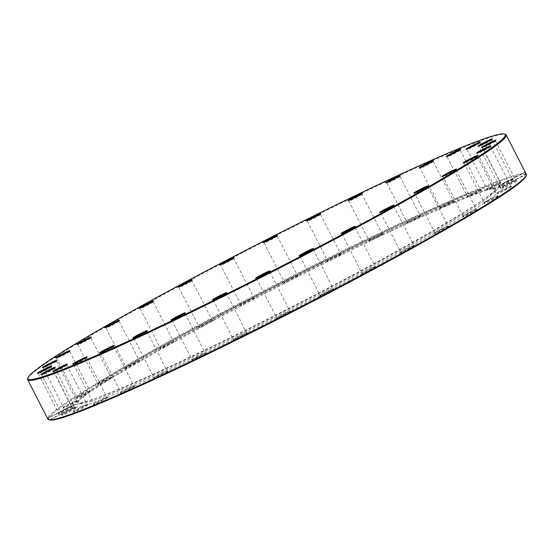<?xml version="1.0" encoding="UTF-8"?>
<svg xmlns="http://www.w3.org/2000/svg" width="554" height="554" viewBox="0 0 554 554"><rect width="100%" height="100%" fill="white"/><g stroke="black" fill="none" stroke-linecap="round" stroke-linejoin="round"><path stroke-width="0.42" stroke-dasharray="2.77 2.08" d="M27.7 378.777A268.732 15.297 152.9 0 1 248.815 249.439A268.732 15.297 152.9 0 1 502.423 134.255A268.732 15.297 152.9 0 1 505.373 134.338M40.553 372.08A7.375 0.422 -27.1 0 0 38.281 373.604A7.375 0.422 -27.1 0 0 38.302 373.625A7.375 0.422 -27.1 0 0 38.378 373.625A7.375 0.422 -27.1 0 0 45.345 370.467A7.375 0.422 -27.1 0 0 51.411 366.914A7.375 0.422 -27.1 0 0 51.411 366.886A7.375 0.422 -27.1 0 0 51.307 366.866A7.375 0.422 -27.1 0 0 48.842 367.835M72.373 406.511A8.081 0.457 -27.1 0 0 64.749 409.974A8.081 0.457 -27.1 0 0 58.101 413.859A8.081 0.457 -27.1 0 0 58.212 413.907A8.081 0.457 -27.1 0 0 66.245 410.237A8.081 0.457 -27.1 0 0 72.463 406.511A8.081 0.457 -27.1 0 0 72.373 406.511M58.509 412.965A7.375 0.422 152.9 0 1 58.405 412.945A7.375 0.422 152.9 0 1 58.405 412.917A7.375 0.422 152.9 0 1 64.479 409.371A7.375 0.422 152.9 0 1 71.438 406.207A7.375 0.422 152.9 0 1 71.521 406.207A7.375 0.422 152.9 0 1 71.542 406.227A7.375 0.422 152.9 0 1 65.656 409.704A7.375 0.422 152.9 0 1 58.509 412.965M45.553 366.429A7.375 0.422 -27.1 0 0 43.274 367.953A7.375 0.422 -27.1 0 0 43.302 367.974A7.375 0.422 -27.1 0 0 43.378 367.974A7.375 0.422 -27.1 0 0 50.345 364.809A7.375 0.422 -27.1 0 0 56.411 361.263A7.375 0.422 -27.1 0 0 56.411 361.236A7.375 0.422 -27.1 0 0 56.307 361.215A7.375 0.422 -27.1 0 0 53.842 362.184M77.373 400.861A8.081 0.457 -27.1 0 0 69.749 404.323A8.081 0.457 -27.1 0 0 63.101 408.208A8.081 0.457 -27.1 0 0 63.211 408.256A8.081 0.457 -27.1 0 0 71.244 404.586A8.081 0.457 -27.1 0 0 77.463 400.861A8.081 0.457 -27.1 0 0 77.373 400.861M63.509 407.315A7.375 0.422 152.9 0 1 63.405 407.294A7.375 0.422 152.9 0 1 63.405 407.266A7.375 0.422 152.9 0 1 69.479 403.714A7.375 0.422 152.9 0 1 76.438 400.556A7.375 0.422 152.9 0 1 76.521 400.556A7.375 0.422 152.9 0 1 76.542 400.57A7.375 0.422 152.9 0 1 70.656 404.053A7.375 0.422 152.9 0 1 63.509 407.315M58.89 356.651A7.375 0.422 -27.1 0 0 56.619 358.182A7.375 0.422 -27.1 0 0 56.64 358.196A7.375 0.422 -27.1 0 0 56.723 358.203A7.375 0.422 -27.1 0 0 63.682 355.038A7.375 0.422 -27.1 0 0 69.756 351.485A7.375 0.422 -27.1 0 0 69.756 351.458A7.375 0.422 -27.1 0 0 69.652 351.444A7.375 0.422 -27.1 0 0 67.186 352.406M90.718 391.082A8.081 0.457 -27.1 0 0 83.093 394.545A8.081 0.457 -27.1 0 0 76.445 398.437A8.081 0.457 -27.1 0 0 76.556 398.485A8.081 0.457 -27.1 0 0 84.589 394.808A8.081 0.457 -27.1 0 0 90.808 391.082A8.081 0.457 -27.1 0 0 90.718 391.082M76.854 397.537A7.375 0.422 152.9 0 1 76.75 397.523A7.375 0.422 152.9 0 1 76.75 397.495A7.375 0.422 152.9 0 1 82.816 393.942A7.375 0.422 152.9 0 1 89.783 390.778A7.375 0.422 152.9 0 1 89.859 390.785A7.375 0.422 152.9 0 1 89.887 390.799A7.375 0.422 152.9 0 1 84 394.282A7.375 0.422 152.9 0 1 76.854 397.537M80.067 343.134A7.375 0.422 -27.1 0 0 77.789 344.664A7.375 0.422 -27.1 0 0 77.809 344.678A7.375 0.422 -27.1 0 0 77.892 344.678A7.375 0.422 -27.1 0 0 84.852 341.52A7.375 0.422 -27.1 0 0 90.925 337.968A7.375 0.422 -27.1 0 0 90.925 337.94A7.375 0.422 -27.1 0 0 90.821 337.919A7.375 0.422 -27.1 0 0 88.356 338.889M111.887 377.565A8.081 0.457 -27.1 0 0 104.263 381.027A8.081 0.457 -27.1 0 0 97.615 384.912A8.081 0.457 -27.1 0 0 97.726 384.961A8.081 0.457 -27.1 0 0 105.759 381.291A8.081 0.457 -27.1 0 0 111.977 377.565A8.081 0.457 -27.1 0 0 111.887 377.565M98.023 384.019A7.375 0.422 152.9 0 1 97.919 383.998A7.375 0.422 152.9 0 1 97.919 383.97A7.375 0.422 152.9 0 1 103.993 380.425A7.375 0.422 152.9 0 1 110.952 377.26A7.375 0.422 152.9 0 1 111.035 377.26A7.375 0.422 152.9 0 1 111.056 377.281A7.375 0.422 152.9 0 1 105.17 380.757A7.375 0.422 152.9 0 1 98.023 384.019M108.252 326.382A7.375 0.422 -27.1 0 0 105.98 327.913A7.375 0.422 -27.1 0 0 106.001 327.926A7.375 0.422 -27.1 0 0 106.084 327.933A7.375 0.422 -27.1 0 0 113.044 324.769A7.375 0.422 -27.1 0 0 119.11 321.223A7.375 0.422 -27.1 0 0 119.11 321.195A7.375 0.422 -27.1 0 0 119.013 321.175A7.375 0.422 -27.1 0 0 116.541 322.144M140.079 360.813A8.081 0.457 -27.1 0 0 132.454 364.276A8.081 0.457 -27.1 0 0 125.806 368.168A8.081 0.457 -27.1 0 0 125.917 368.216A8.081 0.457 -27.1 0 0 133.95 364.539A8.081 0.457 -27.1 0 0 140.162 360.82A8.081 0.457 -27.1 0 0 140.079 360.813M126.215 367.267A7.375 0.422 152.9 0 1 126.111 367.254A7.375 0.422 152.9 0 1 126.111 367.226A7.375 0.422 152.9 0 1 132.177 363.673A7.375 0.422 152.9 0 1 139.144 360.516A7.375 0.422 152.9 0 1 139.22 360.516A7.375 0.422 152.9 0 1 139.241 360.529A7.375 0.422 152.9 0 1 133.362 364.013A7.375 0.422 152.9 0 1 126.215 367.267M142.371 307.054A7.375 0.422 -27.1 0 0 140.1 308.585A7.375 0.422 -27.1 0 0 140.12 308.599A7.375 0.422 -27.1 0 0 140.204 308.599A7.375 0.422 -27.1 0 0 147.163 305.441A7.375 0.422 -27.1 0 0 153.236 301.888A7.375 0.422 -27.1 0 0 153.236 301.861A7.375 0.422 -27.1 0 0 153.133 301.847A7.375 0.422 -27.1 0 0 150.667 302.809M174.198 341.486A8.081 0.457 -27.1 0 0 166.574 344.948A8.081 0.457 -27.1 0 0 159.926 348.84A8.081 0.457 -27.1 0 0 160.037 348.888A8.081 0.457 -27.1 0 0 168.07 345.211A8.081 0.457 -27.1 0 0 174.288 341.486A8.081 0.457 -27.1 0 0 174.198 341.486M160.335 347.94A7.375 0.422 152.9 0 1 160.231 347.919A7.375 0.422 152.9 0 1 160.231 347.891A7.375 0.422 152.9 0 1 166.297 344.346A7.375 0.422 152.9 0 1 173.263 341.181A7.375 0.422 152.9 0 1 173.34 341.188A7.375 0.422 152.9 0 1 173.367 341.202A7.375 0.422 152.9 0 1 167.481 344.678A7.375 0.422 152.9 0 1 160.335 347.94M181.116 285.885A7.375 0.422 -27.1 0 0 178.845 287.415A7.375 0.422 -27.1 0 0 178.866 287.429A7.375 0.422 -27.1 0 0 178.949 287.429A7.375 0.422 -27.1 0 0 185.909 284.271A7.375 0.422 -27.1 0 0 191.975 280.719A7.375 0.422 -27.1 0 0 191.878 280.67A7.375 0.422 -27.1 0 0 189.406 281.64M212.937 320.316A8.081 0.457 -27.1 0 0 205.312 323.778A8.081 0.457 -27.1 0 0 198.664 327.663A8.081 0.457 -27.1 0 0 198.782 327.712A8.081 0.457 -27.1 0 0 206.815 324.042A8.081 0.457 -27.1 0 0 213.027 320.316A8.081 0.457 -27.1 0 0 212.937 320.316M199.073 326.77A7.375 0.422 152.9 0 1 198.976 326.749A7.375 0.422 152.9 0 1 198.976 326.721A7.375 0.422 152.9 0 1 205.042 323.176A7.375 0.422 152.9 0 1 212.002 320.011A7.375 0.422 152.9 0 1 212.085 320.011A7.375 0.422 152.9 0 1 212.106 320.032A7.375 0.422 152.9 0 1 206.227 323.508A7.375 0.422 152.9 0 1 199.073 326.77M222.992 263.683A7.375 0.422 -27.1 0 0 220.721 265.214A7.375 0.422 -27.1 0 0 220.824 265.234A7.375 0.422 -27.1 0 0 227.784 262.07A7.375 0.422 -27.1 0 0 233.85 258.517A7.375 0.422 -27.1 0 0 233.753 258.476A7.375 0.422 -27.1 0 0 231.281 259.445M240.852 304.555A7.375 0.422 152.9 0 1 240.852 304.527A7.375 0.422 152.9 0 1 246.918 300.974A7.375 0.422 152.9 0 1 253.877 297.817A7.375 0.422 152.9 0 1 253.961 297.817A7.375 0.422 152.9 0 1 253.981 297.83A7.375 0.422 152.9 0 1 248.102 301.314A7.375 0.422 152.9 0 1 240.955 304.568A7.375 0.422 152.9 0 1 240.852 304.555L220.721 265.214A7.375 0.422 -27.1 0 0 220.741 265.228L219.799 264.93M254.819 298.114A8.081 0.457 -27.1 0 0 247.195 301.577A8.081 0.457 -27.1 0 0 240.547 305.469A8.081 0.457 -27.1 0 0 240.658 305.517A8.081 0.457 -27.1 0 0 248.691 301.84A8.081 0.457 -27.1 0 0 254.902 298.121A8.081 0.457 -27.1 0 0 254.819 298.114M266.391 241.315A7.375 0.422 -27.1 0 0 264.119 242.846A7.375 0.422 -27.1 0 0 264.14 242.86A7.375 0.422 -27.1 0 0 264.223 242.86A7.375 0.422 -27.1 0 0 271.183 239.702A7.375 0.422 -27.1 0 0 277.256 236.149A7.375 0.422 -27.1 0 0 277.256 236.122A7.375 0.422 -27.1 0 0 277.152 236.101A7.375 0.422 -27.1 0 0 274.68 237.07M298.218 275.747A8.081 0.457 -27.1 0 0 290.594 279.209A8.081 0.457 -27.1 0 0 283.946 283.094A8.081 0.457 -27.1 0 0 284.057 283.142A8.081 0.457 -27.1 0 0 292.09 279.472A8.081 0.457 -27.1 0 0 298.301 275.747A8.081 0.457 -27.1 0 0 298.218 275.747M284.354 282.201A7.375 0.422 152.9 0 1 284.25 282.18A7.375 0.422 152.9 0 1 284.25 282.152A7.375 0.422 152.9 0 1 290.317 278.607A7.375 0.422 152.9 0 1 297.283 275.442A7.375 0.422 152.9 0 1 297.359 275.442A7.375 0.422 152.9 0 1 297.38 275.463A7.375 0.422 152.9 0 1 291.501 278.939A7.375 0.422 152.9 0 1 284.354 282.201M309.644 219.626A7.375 0.422 -27.1 0 0 307.373 221.157A7.375 0.422 -27.1 0 0 307.394 221.171A7.375 0.422 -27.1 0 0 307.477 221.178A7.375 0.422 -27.1 0 0 314.437 218.013A7.375 0.422 -27.1 0 0 320.51 214.46A7.375 0.422 -27.1 0 0 320.51 214.433A7.375 0.422 -27.1 0 0 320.406 214.419A7.375 0.422 -27.1 0 0 317.941 215.388M341.472 254.057A8.081 0.457 -27.1 0 0 333.847 257.52A8.081 0.457 -27.1 0 0 327.199 261.412A8.081 0.457 -27.1 0 0 327.31 261.46A8.081 0.457 -27.1 0 0 335.343 257.783A8.081 0.457 -27.1 0 0 341.562 254.057A8.081 0.457 -27.1 0 0 341.472 254.057M327.608 260.512A7.375 0.422 152.9 0 1 327.504 260.498A7.375 0.422 152.9 0 1 327.504 260.47A7.375 0.422 152.9 0 1 333.577 256.918A7.375 0.422 152.9 0 1 340.537 253.753A7.375 0.422 152.9 0 1 340.62 253.76A7.375 0.422 152.9 0 1 340.641 253.774A7.375 0.422 152.9 0 1 334.755 257.257A7.375 0.422 152.9 0 1 327.608 260.512M351.098 199.461A7.375 0.422 -27.1 0 0 348.826 200.991A7.375 0.422 -27.1 0 0 348.847 201.005A7.375 0.422 -27.1 0 0 348.923 201.005A7.375 0.422 -27.1 0 0 355.89 197.847A7.375 0.422 -27.1 0 0 361.956 194.295A7.375 0.422 -27.1 0 0 361.852 194.253A7.375 0.422 -27.1 0 0 359.387 195.216M382.918 233.892A8.081 0.457 -27.1 0 0 375.293 237.354A8.081 0.457 -27.1 0 0 368.645 241.246A8.081 0.457 -27.1 0 0 368.763 241.295A8.081 0.457 -27.1 0 0 376.796 237.618A8.081 0.457 -27.1 0 0 383.008 233.892A8.081 0.457 -27.1 0 0 382.918 233.892M369.054 240.346A7.375 0.422 152.9 0 1 368.957 240.325A7.375 0.422 152.9 0 1 368.95 240.304A7.375 0.422 152.9 0 1 375.023 236.752A7.375 0.422 152.9 0 1 381.983 233.587A7.375 0.422 152.9 0 1 382.066 233.594A7.375 0.422 152.9 0 1 382.087 233.608A7.375 0.422 152.9 0 1 376.208 237.091A7.375 0.422 152.9 0 1 369.054 240.346M389.143 181.587A7.375 0.422 -27.1 0 0 386.872 183.118A7.375 0.422 -27.1 0 0 386.893 183.132A7.375 0.422 -27.1 0 0 386.976 183.139A7.375 0.422 -27.1 0 0 393.936 179.974A7.375 0.422 -27.1 0 0 400.009 176.421A7.375 0.422 -27.1 0 0 400.009 176.394A7.375 0.422 -27.1 0 0 399.905 176.38A7.375 0.422 -27.1 0 0 397.44 177.349M420.971 216.018A8.081 0.457 -27.1 0 0 413.346 219.481A8.081 0.457 -27.1 0 0 406.698 223.373A8.081 0.457 -27.1 0 0 406.809 223.421A8.081 0.457 -27.1 0 0 414.842 219.744A8.081 0.457 -27.1 0 0 421.061 216.025A8.081 0.457 -27.1 0 0 420.971 216.018M407.107 222.473A7.375 0.422 152.9 0 1 407.003 222.459A7.375 0.422 152.9 0 1 407.003 222.431A7.375 0.422 152.9 0 1 413.076 218.878A7.375 0.422 152.9 0 1 420.036 215.714A7.375 0.422 152.9 0 1 420.119 215.721A7.375 0.422 152.9 0 1 420.14 215.735A7.375 0.422 152.9 0 1 414.254 219.218A7.375 0.422 152.9 0 1 407.107 222.473M422.335 166.699A7.375 0.422 -27.1 0 0 420.064 168.229A7.375 0.422 -27.1 0 0 420.167 168.243A7.375 0.422 -27.1 0 0 427.127 165.085A7.375 0.422 -27.1 0 0 433.193 161.533A7.375 0.422 -27.1 0 0 433.193 161.505A7.375 0.422 -27.1 0 0 433.089 161.491A7.375 0.422 -27.1 0 0 430.624 162.454M440.195 207.563A7.375 0.422 152.9 0 1 440.195 207.535A7.375 0.422 152.9 0 1 446.261 203.99A7.375 0.422 152.9 0 1 453.22 200.825A7.375 0.422 152.9 0 1 453.304 200.825A7.375 0.422 152.9 0 1 453.324 200.846A7.375 0.422 152.9 0 1 447.445 204.322A7.375 0.422 152.9 0 1 440.291 207.584A7.375 0.422 152.9 0 1 440.195 207.563L420.064 168.229A7.375 0.422 -27.1 0 0 420.084 168.243L419.143 167.938M454.155 201.13A8.081 0.457 -27.1 0 0 446.531 204.592A8.081 0.457 -27.1 0 0 439.883 208.477A8.081 0.457 -27.1 0 0 440.001 208.533A8.081 0.457 -27.1 0 0 448.034 204.855A8.081 0.457 -27.1 0 0 454.245 201.13A8.081 0.457 -27.1 0 0 454.155 201.13M449.384 155.362A7.375 0.422 -27.1 0 0 447.113 156.886A7.375 0.422 -27.1 0 0 447.133 156.907A7.375 0.422 -27.1 0 0 447.216 156.907A7.375 0.422 -27.1 0 0 454.176 153.742A7.375 0.422 -27.1 0 0 460.249 150.196A7.375 0.422 -27.1 0 0 460.249 150.169A7.375 0.422 -27.1 0 0 460.145 150.148A7.375 0.422 -27.1 0 0 457.68 151.117M481.211 189.793A8.081 0.457 -27.1 0 0 473.587 193.256A8.081 0.457 -27.1 0 0 466.939 197.141A8.081 0.457 -27.1 0 0 467.05 197.189A8.081 0.457 -27.1 0 0 475.083 193.519A8.081 0.457 -27.1 0 0 481.301 189.793A8.081 0.457 -27.1 0 0 481.211 189.793M467.347 196.248A7.375 0.422 152.9 0 1 467.244 196.227A7.375 0.422 152.9 0 1 467.244 196.199A7.375 0.422 152.9 0 1 473.31 192.653A7.375 0.422 152.9 0 1 480.276 189.489A7.375 0.422 152.9 0 1 480.353 189.489A7.375 0.422 152.9 0 1 480.38 189.51A7.375 0.422 152.9 0 1 474.494 192.986A7.375 0.422 152.9 0 1 467.347 196.248M469.259 148.008A7.375 0.422 -27.1 0 0 466.987 149.538A7.375 0.422 -27.1 0 0 467.008 149.559A7.375 0.422 -27.1 0 0 467.091 149.559A7.375 0.422 -27.1 0 0 474.051 146.394A7.375 0.422 -27.1 0 0 480.124 142.849A7.375 0.422 -27.1 0 0 480.124 142.821A7.375 0.422 -27.1 0 0 480.02 142.8A7.375 0.422 -27.1 0 0 477.555 143.77M501.086 182.439A8.081 0.457 -27.1 0 0 493.462 185.909A8.081 0.457 -27.1 0 0 486.814 189.793A8.081 0.457 -27.1 0 0 486.924 189.842A8.081 0.457 -27.1 0 0 494.957 186.172A8.081 0.457 -27.1 0 0 501.176 182.446A8.081 0.457 -27.1 0 0 501.086 182.439M487.222 188.893A7.375 0.422 152.9 0 1 487.118 188.879A7.375 0.422 152.9 0 1 487.118 188.852A7.375 0.422 152.9 0 1 493.185 185.299A7.375 0.422 152.9 0 1 500.151 182.141A7.375 0.422 152.9 0 1 500.227 182.141A7.375 0.422 152.9 0 1 500.255 182.155A7.375 0.422 152.9 0 1 494.369 185.638A7.375 0.422 152.9 0 1 487.222 188.893M481.197 144.933A7.375 0.422 -27.1 0 0 478.919 146.464A7.375 0.422 -27.1 0 0 479.023 146.485A7.375 0.422 -27.1 0 0 485.99 143.32A7.375 0.422 -27.1 0 0 492.056 139.767A7.375 0.422 -27.1 0 0 492.056 139.74A7.375 0.422 -27.1 0 0 491.952 139.726A7.375 0.422 -27.1 0 0 489.487 140.688M499.05 185.805A7.375 0.422 152.9 0 1 499.05 185.777A7.375 0.422 152.9 0 1 505.123 182.224A7.375 0.422 152.9 0 1 512.083 179.06A7.375 0.422 152.9 0 1 512.166 179.067A7.375 0.422 152.9 0 1 506.301 182.564A7.375 0.422 152.9 0 1 499.154 185.819A7.375 0.422 152.9 0 1 499.05 185.805L478.919 146.464A7.375 0.422 -27.1 0 0 478.947 146.478L477.998 146.173M513.018 179.364A8.081 0.457 -27.1 0 0 505.393 182.827A8.081 0.457 -27.1 0 0 498.745 186.719A8.081 0.457 -27.1 0 0 498.856 186.767A8.081 0.457 -27.1 0 0 506.889 183.09A8.081 0.457 -27.1 0 0 513.108 179.364A8.081 0.457 -27.1 0 0 513.018 179.364M484.729 146.249A7.375 0.422 -27.1 0 0 482.458 147.773A7.375 0.422 -27.1 0 0 482.562 147.793A7.375 0.422 -27.1 0 0 489.521 144.629A7.375 0.422 -27.1 0 0 495.595 141.083A7.375 0.422 -27.1 0 0 495.595 141.055A7.375 0.422 -27.1 0 0 495.491 141.035A7.375 0.422 -27.1 0 0 493.018 142.004M502.589 187.113A7.375 0.422 152.9 0 1 502.589 187.086A7.375 0.422 152.9 0 1 508.655 183.533A7.375 0.422 152.9 0 1 515.622 180.375A7.375 0.422 152.9 0 1 515.698 180.375A7.375 0.422 152.9 0 1 515.719 180.396A7.375 0.422 152.9 0 1 509.839 183.873A7.375 0.422 152.9 0 1 502.693 187.134A7.375 0.422 152.9 0 1 502.589 187.113L482.458 147.773A7.375 0.422 -27.1 0 0 482.479 147.793L481.537 147.489M516.557 180.68A8.081 0.457 -27.1 0 0 508.932 184.143A8.081 0.457 -27.1 0 0 502.284 188.028A8.081 0.457 -27.1 0 0 502.395 188.076A8.081 0.457 -27.1 0 0 510.428 184.406A8.081 0.457 -27.1 0 0 516.647 180.68A8.081 0.457 -27.1 0 0 516.557 180.68M479.729 151.9A7.375 0.422 -27.1 0 0 477.458 153.43A7.375 0.422 -27.1 0 0 477.479 153.444A7.375 0.422 -27.1 0 0 477.562 153.444A7.375 0.422 -27.1 0 0 484.521 150.286A7.375 0.422 -27.1 0 0 490.595 146.734A7.375 0.422 -27.1 0 0 490.595 146.706A7.375 0.422 -27.1 0 0 490.491 146.685A7.375 0.422 -27.1 0 0 488.026 147.655M511.557 186.331A8.081 0.457 -27.1 0 0 503.932 189.793A8.081 0.457 -27.1 0 0 497.284 193.678A8.081 0.457 -27.1 0 0 497.395 193.727A8.081 0.457 -27.1 0 0 505.428 190.057A8.081 0.457 -27.1 0 0 511.647 186.331A8.081 0.457 -27.1 0 0 511.557 186.331M497.693 192.785A7.375 0.422 152.9 0 1 497.589 192.764A7.375 0.422 152.9 0 1 497.589 192.737A7.375 0.422 152.9 0 1 503.655 189.191A7.375 0.422 152.9 0 1 510.622 186.026A7.375 0.422 152.9 0 1 510.698 186.026A7.375 0.422 152.9 0 1 510.726 186.047A7.375 0.422 152.9 0 1 504.839 189.523A7.375 0.422 152.9 0 1 497.693 192.785M466.392 161.671A7.375 0.422 -27.1 0 0 464.114 163.201A7.375 0.422 -27.1 0 0 464.141 163.215A7.375 0.422 -27.1 0 0 464.217 163.222A7.375 0.422 -27.1 0 0 471.184 160.058A7.375 0.422 -27.1 0 0 477.25 156.505A7.375 0.422 -27.1 0 0 477.25 156.477A7.375 0.422 -27.1 0 0 477.146 156.463A7.375 0.422 -27.1 0 0 474.681 157.433M498.212 196.102A8.081 0.457 -27.1 0 0 490.588 199.565A8.081 0.457 -27.1 0 0 483.94 203.457A8.081 0.457 -27.1 0 0 484.051 203.505A8.081 0.457 -27.1 0 0 492.084 199.828A8.081 0.457 -27.1 0 0 498.302 196.102A8.081 0.457 -27.1 0 0 498.212 196.102M484.348 202.556A7.375 0.422 152.9 0 1 484.244 202.542A7.375 0.422 152.9 0 1 484.244 202.515A7.375 0.422 152.9 0 1 490.318 198.962A7.375 0.422 152.9 0 1 497.277 195.797A7.375 0.422 152.9 0 1 497.36 195.804A7.375 0.422 152.9 0 1 497.381 195.818A7.375 0.422 152.9 0 1 491.495 199.302A7.375 0.422 152.9 0 1 484.348 202.556M445.215 175.196A7.375 0.422 -27.1 0 0 442.944 176.719A7.375 0.422 -27.1 0 0 443.048 176.74A7.375 0.422 -27.1 0 0 450.007 173.575A7.375 0.422 -27.1 0 0 456.081 170.03A7.375 0.422 -27.1 0 0 456.081 170.002A7.375 0.422 -27.1 0 0 455.977 169.981A7.375 0.422 -27.1 0 0 453.511 170.951M463.075 216.06A7.375 0.422 152.9 0 1 463.075 216.032A7.375 0.422 152.9 0 1 469.148 212.48A7.375 0.422 152.9 0 1 476.108 209.322A7.375 0.422 152.9 0 1 476.191 209.322A7.375 0.422 152.9 0 1 476.211 209.336A7.375 0.422 152.9 0 1 470.325 212.819A7.375 0.422 152.9 0 1 463.179 216.081A7.375 0.422 152.9 0 1 463.075 216.06L442.944 176.719A7.375 0.422 -27.1 0 0 442.965 176.74L442.023 176.435M477.042 209.627A8.081 0.457 -27.1 0 0 469.418 213.089A8.081 0.457 -27.1 0 0 462.77 216.974A8.081 0.457 -27.1 0 0 462.881 217.023A8.081 0.457 -27.1 0 0 470.914 213.352A8.081 0.457 -27.1 0 0 477.132 209.627A8.081 0.457 -27.1 0 0 477.042 209.627M417.03 191.94A7.375 0.422 -27.1 0 0 414.759 193.471A7.375 0.422 -27.1 0 0 414.856 193.484A7.375 0.422 -27.1 0 0 421.823 190.327A7.375 0.422 -27.1 0 0 427.889 186.774A7.375 0.422 -27.1 0 0 427.889 186.746A7.375 0.422 -27.1 0 0 427.785 186.733A7.375 0.422 -27.1 0 0 425.32 187.695M434.89 232.805A7.375 0.422 152.9 0 1 434.89 232.777A7.375 0.422 152.9 0 1 440.956 229.231A7.375 0.422 152.9 0 1 447.916 226.067A7.375 0.422 152.9 0 1 447.999 226.074A7.375 0.422 152.9 0 1 448.02 226.087A7.375 0.422 152.9 0 1 442.14 229.564A7.375 0.422 152.9 0 1 434.987 232.825A7.375 0.422 152.9 0 1 434.89 232.805L414.759 193.471A7.375 0.422 -27.1 0 0 414.78 193.484L413.838 193.18M448.851 226.371A8.081 0.457 -27.1 0 0 441.226 229.834A8.081 0.457 -27.1 0 0 434.578 233.726A8.081 0.457 -27.1 0 0 434.696 233.774A8.081 0.457 -27.1 0 0 442.729 230.097A8.081 0.457 -27.1 0 0 448.941 226.371A8.081 0.457 -27.1 0 0 448.851 226.371M382.911 211.268A7.375 0.422 -27.1 0 0 380.633 212.798A7.375 0.422 -27.1 0 0 380.66 212.812A7.375 0.422 -27.1 0 0 380.736 212.819A7.375 0.422 -27.1 0 0 387.703 209.654A7.375 0.422 -27.1 0 0 393.769 206.109A7.375 0.422 -27.1 0 0 393.769 206.081A7.375 0.422 -27.1 0 0 393.665 206.06A7.375 0.422 -27.1 0 0 391.2 207.03M414.731 245.699A8.081 0.457 -27.1 0 0 407.107 249.162A8.081 0.457 -27.1 0 0 400.459 253.053A8.081 0.457 -27.1 0 0 400.57 253.102A8.081 0.457 -27.1 0 0 408.603 249.425A8.081 0.457 -27.1 0 0 414.821 245.706A8.081 0.457 -27.1 0 0 414.731 245.699M400.867 252.153A7.375 0.422 152.9 0 1 400.764 252.139A7.375 0.422 152.9 0 1 400.764 252.112A7.375 0.422 152.9 0 1 406.837 248.559A7.375 0.422 152.9 0 1 413.796 245.401A7.375 0.422 152.9 0 1 413.88 245.401A7.375 0.422 152.9 0 1 413.9 245.415A7.375 0.422 152.9 0 1 408.014 248.898A7.375 0.422 152.9 0 1 400.867 252.153M344.166 232.445A7.375 0.422 -27.1 0 0 341.894 233.968A7.375 0.422 -27.1 0 0 341.915 233.989A7.375 0.422 -27.1 0 0 341.998 233.989A7.375 0.422 -27.1 0 0 348.958 230.824A7.375 0.422 -27.1 0 0 355.024 227.278A7.375 0.422 -27.1 0 0 355.024 227.251A7.375 0.422 -27.1 0 0 354.927 227.23A7.375 0.422 -27.1 0 0 352.455 228.2M375.986 266.876A8.081 0.457 -27.1 0 0 368.362 270.338A8.081 0.457 -27.1 0 0 361.714 274.223A8.081 0.457 -27.1 0 0 361.831 274.272A8.081 0.457 -27.1 0 0 369.864 270.601A8.081 0.457 -27.1 0 0 376.076 266.876A8.081 0.457 -27.1 0 0 375.986 266.876M362.122 273.33A7.375 0.422 152.9 0 1 362.025 273.309A7.375 0.422 152.9 0 1 362.025 273.281A7.375 0.422 152.9 0 1 368.091 269.729A7.375 0.422 152.9 0 1 375.051 266.571A7.375 0.422 152.9 0 1 375.134 266.571A7.375 0.422 152.9 0 1 375.155 266.585A7.375 0.422 152.9 0 1 369.276 270.068A7.375 0.422 152.9 0 1 362.122 273.33M302.29 254.639A7.375 0.422 -27.1 0 0 300.019 256.17A7.375 0.422 -27.1 0 0 300.039 256.183A7.375 0.422 -27.1 0 0 300.123 256.183A7.375 0.422 -27.1 0 0 307.082 253.026A7.375 0.422 -27.1 0 0 313.149 249.473A7.375 0.422 -27.1 0 0 313.149 249.445A7.375 0.422 -27.1 0 0 313.045 249.432A7.375 0.422 -27.1 0 0 310.579 250.394M334.11 289.07A8.081 0.457 -27.1 0 0 326.486 292.533A8.081 0.457 -27.1 0 0 319.838 296.425A8.081 0.457 -27.1 0 0 319.956 296.473A8.081 0.457 -27.1 0 0 327.989 292.796A8.081 0.457 -27.1 0 0 334.201 289.07A8.081 0.457 -27.1 0 0 334.11 289.07M320.247 295.524A7.375 0.422 152.9 0 1 320.15 295.504A7.375 0.422 152.9 0 1 320.15 295.483A7.375 0.422 152.9 0 1 326.216 291.93A7.375 0.422 152.9 0 1 333.176 288.766A7.375 0.422 152.9 0 1 333.259 288.772A7.375 0.422 152.9 0 1 333.279 288.786A7.375 0.422 152.9 0 1 327.4 292.27A7.375 0.422 152.9 0 1 320.247 295.524M258.891 277.014A7.375 0.422 -27.1 0 0 256.62 278.537A7.375 0.422 -27.1 0 0 256.641 278.558A7.375 0.422 -27.1 0 0 256.717 278.558A7.375 0.422 -27.1 0 0 263.683 275.393A7.375 0.422 -27.1 0 0 269.75 271.848A7.375 0.422 -27.1 0 0 269.75 271.82A7.375 0.422 -27.1 0 0 269.646 271.799A7.375 0.422 -27.1 0 0 267.18 272.769M290.712 311.445A8.081 0.457 -27.1 0 0 283.087 314.907A8.081 0.457 -27.1 0 0 276.439 318.792A8.081 0.457 -27.1 0 0 276.557 318.841A8.081 0.457 -27.1 0 0 284.59 315.171A8.081 0.457 -27.1 0 0 290.802 311.445A8.081 0.457 -27.1 0 0 290.712 311.445M276.848 317.899A7.375 0.422 152.9 0 1 276.744 317.878A7.375 0.422 152.9 0 1 276.744 317.851A7.375 0.422 152.9 0 1 282.817 314.298A7.375 0.422 152.9 0 1 289.777 311.14A7.375 0.422 152.9 0 1 289.86 311.14A7.375 0.422 152.9 0 1 289.881 311.154A7.375 0.422 152.9 0 1 284.001 314.637A7.375 0.422 152.9 0 1 276.848 317.899M215.638 298.696A7.375 0.422 -27.1 0 0 213.359 300.226A7.375 0.422 -27.1 0 0 213.38 300.24A7.375 0.422 -27.1 0 0 213.463 300.247A7.375 0.422 -27.1 0 0 220.423 297.082A7.375 0.422 -27.1 0 0 226.496 293.53A7.375 0.422 -27.1 0 0 226.392 293.488A7.375 0.422 -27.1 0 0 223.927 294.451M247.458 333.127A8.081 0.457 -27.1 0 0 239.834 336.59A8.081 0.457 -27.1 0 0 233.186 340.481A8.081 0.457 -27.1 0 0 233.296 340.53A8.081 0.457 -27.1 0 0 241.329 336.853A8.081 0.457 -27.1 0 0 247.548 333.127A8.081 0.457 -27.1 0 0 247.458 333.127M233.594 339.581A7.375 0.422 152.9 0 1 233.49 339.567A7.375 0.422 152.9 0 1 233.49 339.54A7.375 0.422 152.9 0 1 239.563 335.987A7.375 0.422 152.9 0 1 246.523 332.822A7.375 0.422 152.9 0 1 246.606 332.829A7.375 0.422 152.9 0 1 246.627 332.843A7.375 0.422 152.9 0 1 240.741 336.326A7.375 0.422 152.9 0 1 233.594 339.581M174.185 318.862A7.375 0.422 -27.1 0 0 171.913 320.392A7.375 0.422 -27.1 0 0 171.934 320.406A7.375 0.422 -27.1 0 0 172.017 320.413A7.375 0.422 -27.1 0 0 178.977 317.248A7.375 0.422 -27.1 0 0 185.05 313.696A7.375 0.422 -27.1 0 0 185.043 313.675A7.375 0.422 -27.1 0 0 184.946 313.654A7.375 0.422 -27.1 0 0 182.474 314.624M206.012 353.293A8.081 0.457 -27.1 0 0 198.387 356.755A8.081 0.457 -27.1 0 0 191.739 360.647A8.081 0.457 -27.1 0 0 191.85 360.696A8.081 0.457 -27.1 0 0 199.883 357.018A8.081 0.457 -27.1 0 0 206.095 353.3A8.081 0.457 -27.1 0 0 206.012 353.293M192.148 359.747A7.375 0.422 152.9 0 1 192.044 359.733A7.375 0.422 152.9 0 1 192.044 359.705A7.375 0.422 152.9 0 1 198.11 356.153A7.375 0.422 152.9 0 1 205.077 352.995A7.375 0.422 152.9 0 1 205.153 352.995A7.375 0.422 152.9 0 1 205.174 353.009A7.375 0.422 152.9 0 1 199.295 356.492A7.375 0.422 152.9 0 1 192.148 359.747M136.139 336.735A7.375 0.422 -27.1 0 0 133.86 338.265A7.375 0.422 -27.1 0 0 133.881 338.279A7.375 0.422 -27.1 0 0 133.964 338.286A7.375 0.422 -27.1 0 0 140.924 335.122A7.375 0.422 -27.1 0 0 146.997 331.569A7.375 0.422 -27.1 0 0 146.997 331.541A7.375 0.422 -27.1 0 0 146.893 331.527A7.375 0.422 -27.1 0 0 144.428 332.49M167.959 371.166A8.081 0.457 -27.1 0 0 160.335 374.629A8.081 0.457 -27.1 0 0 153.687 378.521A8.081 0.457 -27.1 0 0 153.797 378.569A8.081 0.457 -27.1 0 0 161.83 374.892A8.081 0.457 -27.1 0 0 168.049 371.166A8.081 0.457 -27.1 0 0 167.959 371.166M154.095 377.62A7.375 0.422 152.9 0 1 153.991 377.606A7.375 0.422 152.9 0 1 153.991 377.579A7.375 0.422 152.9 0 1 160.064 374.026A7.375 0.422 152.9 0 1 167.024 370.861A7.375 0.422 152.9 0 1 167.107 370.868A7.375 0.422 152.9 0 1 167.128 370.882A7.375 0.422 152.9 0 1 161.242 374.365A7.375 0.422 152.9 0 1 154.095 377.62M102.947 351.624A7.375 0.422 -27.1 0 0 100.676 353.154A7.375 0.422 -27.1 0 0 100.696 353.175A7.375 0.422 -27.1 0 0 100.78 353.175A7.375 0.422 -27.1 0 0 107.739 350.01A7.375 0.422 -27.1 0 0 113.805 346.465A7.375 0.422 -27.1 0 0 113.805 346.437A7.375 0.422 -27.1 0 0 113.708 346.416A7.375 0.422 -27.1 0 0 111.236 347.386M134.774 386.055A8.081 0.457 -27.1 0 0 127.143 389.517A8.081 0.457 -27.1 0 0 120.495 393.409A8.081 0.457 -27.1 0 0 120.613 393.458A8.081 0.457 -27.1 0 0 128.646 389.787A8.081 0.457 -27.1 0 0 134.857 386.062A8.081 0.457 -27.1 0 0 134.774 386.055M120.91 392.509A7.375 0.422 152.9 0 1 120.807 392.495A7.375 0.422 152.9 0 1 120.807 392.467A7.375 0.422 152.9 0 1 126.873 388.915A7.375 0.422 152.9 0 1 133.833 385.757A7.375 0.422 152.9 0 1 133.916 385.757A7.375 0.422 152.9 0 1 133.936 385.771A7.375 0.422 152.9 0 1 128.057 389.254A7.375 0.422 152.9 0 1 120.91 392.509M75.898 362.967A7.375 0.422 -27.1 0 0 73.62 364.49A7.375 0.422 -27.1 0 0 73.647 364.511A7.375 0.422 -27.1 0 0 73.724 364.511A7.375 0.422 -27.1 0 0 80.69 361.346A7.375 0.422 -27.1 0 0 86.756 357.801A7.375 0.422 -27.1 0 0 86.756 357.773A7.375 0.422 -27.1 0 0 86.653 357.752A7.375 0.422 -27.1 0 0 84.187 358.722M107.718 397.398A8.081 0.457 -27.1 0 0 100.094 400.861A8.081 0.457 -27.1 0 0 93.446 404.745A8.081 0.457 -27.1 0 0 93.557 404.794A8.081 0.457 -27.1 0 0 101.59 401.124A8.081 0.457 -27.1 0 0 107.808 397.398A8.081 0.457 -27.1 0 0 107.718 397.398M93.855 403.852A7.375 0.422 152.9 0 1 93.751 403.831A7.375 0.422 152.9 0 1 93.751 403.804A7.375 0.422 152.9 0 1 99.824 400.258A7.375 0.422 152.9 0 1 106.783 397.093A7.375 0.422 152.9 0 1 106.867 397.093A7.375 0.422 152.9 0 1 106.887 397.114A7.375 0.422 152.9 0 1 101.001 400.59A7.375 0.422 152.9 0 1 93.855 403.852M56.023 370.314A7.375 0.422 -27.1 0 0 53.745 371.845A7.375 0.422 -27.1 0 0 53.773 371.859A7.375 0.422 -27.1 0 0 53.849 371.859A7.375 0.422 -27.1 0 0 60.815 368.701A7.375 0.422 -27.1 0 0 66.882 365.148A7.375 0.422 -27.1 0 0 66.882 365.121A7.375 0.422 -27.1 0 0 66.778 365.107A7.375 0.422 -27.1 0 0 64.312 366.069M87.844 404.745A8.081 0.457 -27.1 0 0 80.219 408.208A8.081 0.457 -27.1 0 0 73.571 412.093A8.081 0.457 -27.1 0 0 73.682 412.148A8.081 0.457 -27.1 0 0 81.715 408.471A8.081 0.457 -27.1 0 0 87.934 404.745A8.081 0.457 -27.1 0 0 87.844 404.745M73.98 411.2A7.375 0.422 152.9 0 1 73.876 411.179A7.375 0.422 152.9 0 1 73.876 411.151A7.375 0.422 152.9 0 1 79.949 407.606A7.375 0.422 152.9 0 1 86.909 404.441A7.375 0.422 152.9 0 1 86.992 404.441A7.375 0.422 152.9 0 1 87.013 404.462A7.375 0.422 152.9 0 1 81.126 407.938A7.375 0.422 152.9 0 1 73.98 411.2M44.085 373.389A7.375 0.422 -27.1 0 0 41.813 374.919A7.375 0.422 -27.1 0 0 41.917 374.94A7.375 0.422 -27.1 0 0 48.877 371.776A7.375 0.422 -27.1 0 0 54.95 368.223A7.375 0.422 -27.1 0 0 54.95 368.195A7.375 0.422 -27.1 0 0 54.846 368.181A7.375 0.422 -27.1 0 0 52.381 369.151M61.944 414.26A7.375 0.422 152.9 0 1 61.944 414.233A7.375 0.422 152.9 0 1 68.01 410.68A7.375 0.422 152.9 0 1 74.977 407.515A7.375 0.422 152.9 0 1 75.053 407.522A7.375 0.422 152.9 0 1 69.195 411.02A7.375 0.422 152.9 0 1 62.048 414.274A7.375 0.422 152.9 0 1 61.944 414.26L41.813 374.919A7.375 0.422 -27.1 0 0 41.834 374.933L40.892 374.636M75.912 407.82A8.081 0.457 -27.1 0 0 68.287 411.283A8.081 0.457 -27.1 0 0 61.639 415.175A8.081 0.457 -27.1 0 0 61.75 415.223A8.081 0.457 -27.1 0 0 69.783 411.546A8.081 0.457 -27.1 0 0 76.002 407.827A8.081 0.457 -27.1 0 0 75.912 407.82M492.34 188.886A234.481 13.344 -27.1 0 0 267.284 291.342A234.481 13.344 -27.1 0 0 78.045 402.827A234.481 13.344 -27.1 0 0 81.396 403.672A234.481 13.344 -27.1 0 0 81.66 403.637A234.481 13.344 -27.1 0 0 292.948 308.163A234.481 13.344 -27.1 0 0 493.981 192.64A234.481 13.344 -27.1 0 0 495.428 189.239A234.481 13.344 -27.1 0 0 492.34 188.886M491.453 188.062A234.065 13.324 -27.1 0 0 266.799 290.331A234.065 13.324 -27.1 0 0 77.899 401.622A234.065 13.324 -27.1 0 0 81.237 402.467A234.065 13.324 -27.1 0 0 310.198 297.969A234.065 13.324 -27.1 0 0 494.542 188.415A234.065 13.324 -27.1 0 0 491.453 188.062M75.718 404.399A239.924 13.656 -27.1 0 0 75.988 404.372A239.924 13.656 -27.1 0 0 292.187 306.674A239.924 13.656 -27.1 0 0 497.887 188.471A239.924 13.656 -27.1 0 0 499.549 185.223A239.924 13.656 -27.1 0 0 496.204 184.634A239.924 13.656 -27.1 0 0 263.718 290.601A239.924 13.656 -27.1 0 0 72.38 403.811A239.924 13.656 -27.1 0 0 75.718 404.399M47.63 418.152L73.197 404.967L74.236 406.996A239.924 13.656 -27.1 0 1 73.8 406.588L72.38 403.811M73.197 404.967A239.924 13.656 -27.1 0 0 73.578 405.113L48.011 418.291M526.293 174.254A268.732 15.297 -27.1 0 0 525.781 173.783L525.476 174.732L500.532 187.591A239.924 13.656 -27.1 0 1 500.968 188A239.924 13.656 -27.1 0 1 309.631 301.21A239.924 13.656 -27.1 0 1 77.145 407.176A239.924 13.656 -27.1 0 1 74.617 407.142L73.578 405.113M48.35 419.551L49.292 419.856A268.025 15.256 152.9 0 1 268.004 290.095A268.025 15.256 152.9 0 1 525.095 174.586L500.151 187.446A239.924 13.656 -27.1 0 0 497.631 187.411A239.924 13.656 -27.1 0 0 265.144 293.378A239.924 13.656 -27.1 0 0 73.8 406.588M525.781 173.783L525.06 172.377L499.493 185.562A239.924 13.656 -27.1 0 0 499.112 185.417L524.68 172.239L525.4 173.644A268.732 15.297 -27.1 0 0 522.547 173.589A268.732 15.297 -27.1 0 0 262.153 292.283A268.732 15.297 -27.1 0 0 47.838 419.087M524.68 172.239A268.732 15.297 152.9 0 1 525.06 172.377M49.292 419.856L74.236 406.996M525.095 174.586L525.4 173.644M525.476 174.732A268.025 15.256 152.9 0 1 525.995 176.165M74.617 407.142L49.673 420.001M499.493 185.562L500.532 187.591M500.151 187.446L499.112 185.417M54.95 368.195L75.081 407.536A7.375 0.422 152.9 0 1 75.081 407.536L76.002 407.827M226.801 292.588L226.496 293.53A7.375 0.422 -27.1 0 0 226.496 293.502L246.627 332.843M492.056 139.74L512.187 179.081A7.375 0.422 152.9 0 1 512.187 179.081L513.108 179.364M362.261 193.353L361.956 194.295A7.375 0.422 -27.1 0 0 361.956 194.267L382.087 233.608M234.162 257.575L233.85 258.517A7.375 0.422 -27.1 0 0 233.85 258.496L253.981 297.83M192.286 279.777L191.975 280.719A7.375 0.422 -27.1 0 0 191.975 280.691L212.106 320.032M38.302 373.625L37.353 373.32M58.405 412.917L58.101 413.859M43.302 367.974L42.353 367.669M63.405 407.266L63.101 408.208M56.64 358.196L55.698 357.898M76.75 397.495L76.445 398.437M77.809 344.678L76.868 344.373M97.919 383.97L97.615 384.912M106.001 327.926L105.059 327.629M126.111 367.226L125.806 368.168M140.12 308.599L139.179 308.294M160.231 347.891L159.926 348.84M178.866 287.429L177.924 287.124M198.976 326.721L198.664 327.663M240.852 304.527L240.547 305.469M264.14 242.86L263.198 242.555M284.25 282.152L283.946 283.094M307.394 221.171L306.452 220.873M307.373 221.157L327.504 260.498L327.199 261.412M348.847 201.005L347.905 200.7M368.95 240.304L368.645 241.246M386.893 183.132L385.951 182.834M407.003 222.431L406.698 223.373M440.195 207.535L439.883 208.477M447.133 156.907L446.192 156.602M467.244 196.199L466.939 197.141M467.008 149.559L466.066 149.255M487.118 188.852L486.814 189.793M499.05 185.777L498.745 186.719M502.589 187.086L502.284 188.028M477.479 153.444L476.537 153.139M497.589 192.737L497.284 193.678M464.141 163.215L463.192 162.918M484.244 202.515L483.94 203.457M463.075 216.032L462.77 216.974M434.89 232.777L434.578 233.726M380.66 212.812L379.712 212.514M400.764 252.112L400.459 253.053M341.915 233.989L340.973 233.684M341.894 233.968L362.025 273.309L361.714 274.223M300.039 256.183L299.098 255.879M300.019 256.17L320.15 295.504L319.838 296.425M256.641 278.558L255.699 278.253M276.744 317.851L276.439 318.792M213.38 300.24L212.438 299.943M233.49 339.54L233.186 340.481M171.934 320.406L170.992 320.108M171.913 320.392L192.044 359.733L191.739 360.647M133.881 338.279L132.939 337.975M153.991 377.579L153.687 378.521M100.696 353.175L99.755 352.87M120.807 392.467L120.495 393.409M73.647 364.511L72.699 364.207M93.751 403.804L93.446 404.745M53.773 371.859L52.824 371.554M73.876 411.151L73.571 412.093M38.281 373.604L58.405 412.945M43.274 367.953L63.405 407.294M56.619 358.182L76.75 397.523M77.789 344.664L97.919 383.998M105.98 327.913L126.111 367.254M140.1 308.585L160.231 347.919M178.845 287.415L198.976 326.749M264.119 242.846L284.25 282.18M348.826 200.991L368.957 240.325M386.872 183.118L407.003 222.459M447.113 156.886L467.244 196.227M466.987 149.538L487.118 188.879M477.458 153.43L497.589 192.764M464.114 163.201L484.244 202.542M380.633 212.798L400.764 252.139M256.62 278.537L276.744 317.878M213.359 300.226L233.49 339.567M133.86 338.265L153.991 377.606M100.676 353.154L120.807 392.495M73.62 364.49L93.751 403.831M53.745 371.845L73.876 411.179M61.944 414.233L61.639 415.175M77.899 401.622L78.045 402.827M493.981 192.64L497.887 188.471M81.66 403.637L75.988 404.372M500.968 188L499.549 185.223M494.542 188.415L495.428 189.239M54.95 368.223L55.255 367.281M66.882 365.121L87.013 404.462M86.756 357.773L106.887 397.114M113.805 346.437L133.936 385.771L134.857 386.062M146.997 331.541L167.128 370.882M185.043 313.675L205.174 353.009M269.75 271.82L289.881 311.154M313.149 249.445L333.279 288.786L334.201 289.07M355.024 227.251L375.155 266.585M393.769 206.081L413.9 245.415M427.889 186.746L448.02 226.087M456.081 170.002L476.211 209.336M477.25 156.477L497.381 195.818M490.595 146.706L510.726 186.047M495.595 141.055L515.719 180.396M480.124 142.821L500.255 182.155M460.249 150.169L480.38 189.51M433.193 161.505L453.324 200.846M400.009 176.394L420.14 215.735M320.51 214.433L340.641 253.774M277.256 236.122L297.38 275.463M153.236 301.861L173.367 341.202M119.11 321.195L139.241 360.529L140.162 360.82M90.925 337.94L111.056 377.281L111.977 377.565M69.756 351.458L89.887 390.799M56.411 361.236L76.542 400.57M51.411 366.886L71.542 406.227L72.463 406.511M86.992 404.441L87.934 404.745M66.882 365.148L67.186 364.207M106.867 397.093L107.808 397.398M86.756 357.801L87.061 356.859M113.805 346.465L114.117 345.523M167.107 370.868L168.049 371.166M146.997 331.569L147.302 330.627M205.153 352.995L206.095 353.3M185.05 313.696L185.355 312.754M246.606 332.829L247.548 333.127M289.86 311.14L290.802 311.445M269.75 271.848L270.054 270.906M313.149 249.473L313.453 248.531M375.134 266.571L376.076 266.876M355.024 227.278L355.336 226.337M413.88 245.401L414.821 245.706M393.769 206.109L394.074 205.16M447.999 226.074L448.941 226.371M427.889 186.774L428.194 185.832M476.191 209.322L477.132 209.627M456.081 170.03L456.385 169.088M497.36 195.804L498.302 196.102M477.25 156.505L477.555 155.563M510.698 186.026L511.647 186.331M490.595 146.734L490.899 145.792M515.698 180.375L516.647 180.68M495.595 141.083L495.899 140.141M492.056 139.767L492.361 138.825M500.227 182.141L501.176 182.446M480.124 142.849L480.429 141.907M480.353 189.489L481.301 189.793M460.249 150.196L460.554 149.255M453.304 200.825L454.245 201.13M433.193 161.533L433.505 160.591M420.119 215.721L421.061 216.025M400.009 176.421L400.313 175.48M382.066 233.594L383.008 233.892M340.62 253.76L341.562 254.057M320.51 214.46L320.814 213.519M297.359 275.442L298.301 275.747M277.256 236.149L277.561 235.208M253.961 297.817L254.902 298.121M212.085 320.011L213.027 320.316M173.34 341.188L174.288 341.486M153.236 301.888L153.541 300.947M119.11 321.223L119.422 320.274M90.925 337.968L91.23 337.026M89.859 390.785L90.808 391.082M69.756 351.485L70.06 350.543M76.521 400.556L77.463 400.861M56.411 361.263L56.716 360.322M51.411 366.914L51.716 365.972"/><path stroke-width="0.83" d="M31.744 379.462A268.025 15.256 -27.1 0 0 298.225 257.575A268.025 15.256 -27.1 0 0 504.431 134.033A268.025 15.256 -27.1 0 0 501.481 133.95A268.025 15.256 -27.1 0 0 248.545 248.836A268.025 15.256 -27.1 0 0 28.005 377.835A268.025 15.256 -27.1 0 0 31.744 379.462M504.431 134.033L505.373 134.338A268.732 15.297 152.9 0 1 506.162 134.913A268.732 15.297 152.9 0 1 291.847 261.717A268.732 15.297 152.9 0 1 31.453 380.411A268.732 15.297 152.9 0 1 27.707 379.746A268.732 15.297 152.9 0 1 27.7 378.777L28.005 377.835M526.3 175.223L525.995 176.165A268.025 15.256 152.9 0 1 305.455 305.164A268.025 15.256 152.9 0 1 52.519 420.05A268.025 15.256 152.9 0 1 49.673 420.001L48.731 419.697A268.732 15.297 -27.1 0 0 51.577 419.745A268.732 15.297 -27.1 0 0 305.185 304.562A268.732 15.297 -27.1 0 0 526.3 175.223A268.732 15.297 -27.1 0 0 526.293 174.254L506.162 134.913M37.443 373.32A8.081 0.457 152.9 0 1 37.353 373.32A8.081 0.457 152.9 0 1 43.572 369.594A8.081 0.457 152.9 0 1 51.605 365.924A8.081 0.457 152.9 0 1 51.716 365.972A8.081 0.457 152.9 0 1 45.068 369.857A8.081 0.457 152.9 0 1 37.443 373.32M48.842 367.835A7.375 0.422 -27.1 0 0 40.553 372.08M42.443 367.669A8.081 0.457 152.9 0 1 42.353 367.669A8.081 0.457 152.9 0 1 48.572 363.943A8.081 0.457 152.9 0 1 56.605 360.273A8.081 0.457 152.9 0 1 56.716 360.322A8.081 0.457 152.9 0 1 50.068 364.207A8.081 0.457 152.9 0 1 42.443 367.669M53.842 362.184A7.375 0.422 -27.1 0 0 45.553 366.429M55.788 357.898A8.081 0.457 152.9 0 1 55.698 357.898A8.081 0.457 152.9 0 1 61.916 354.172A8.081 0.457 152.9 0 1 69.949 350.495A8.081 0.457 152.9 0 1 70.06 350.543A8.081 0.457 152.9 0 1 63.412 354.435A8.081 0.457 152.9 0 1 55.788 357.898M67.186 352.406A7.375 0.422 -27.1 0 0 58.89 356.651M76.958 344.373A8.081 0.457 152.9 0 1 76.868 344.373A8.081 0.457 152.9 0 1 83.086 340.648A8.081 0.457 152.9 0 1 91.119 336.977A8.081 0.457 152.9 0 1 91.23 337.026A8.081 0.457 152.9 0 1 84.582 340.911A8.081 0.457 152.9 0 1 76.958 344.373M88.356 338.889A7.375 0.422 -27.1 0 0 80.067 343.134M105.149 327.629A8.081 0.457 152.9 0 1 105.059 327.629A8.081 0.457 152.9 0 1 111.271 323.903A8.081 0.457 152.9 0 1 119.304 320.226A8.081 0.457 152.9 0 1 119.422 320.274A8.081 0.457 152.9 0 1 112.774 324.166A8.081 0.457 152.9 0 1 105.149 327.629M116.541 322.144A7.375 0.422 -27.1 0 0 108.252 326.382M139.269 308.301A8.081 0.457 152.9 0 1 139.179 308.294A8.081 0.457 152.9 0 1 145.397 304.575A8.081 0.457 152.9 0 1 153.43 300.898A8.081 0.457 152.9 0 1 153.541 300.947A8.081 0.457 152.9 0 1 146.893 304.839A8.081 0.457 152.9 0 1 139.269 308.301M150.667 302.809A7.375 0.422 -27.1 0 0 142.371 307.054M178.014 287.124A8.081 0.457 152.9 0 1 177.924 287.124A8.081 0.457 152.9 0 1 184.136 283.399A8.081 0.457 152.9 0 1 192.169 279.728A8.081 0.457 152.9 0 1 192.286 279.777A8.081 0.457 152.9 0 1 185.638 283.662A8.081 0.457 152.9 0 1 178.014 287.124M189.406 281.64A7.375 0.422 -27.1 0 0 181.116 285.885M219.89 264.93A8.081 0.457 152.9 0 1 219.799 264.93A8.081 0.457 152.9 0 1 226.011 261.204A8.081 0.457 152.9 0 1 234.044 257.527A8.081 0.457 152.9 0 1 234.162 257.575A8.081 0.457 152.9 0 1 227.514 261.467A8.081 0.457 152.9 0 1 219.89 264.93M231.281 259.445A7.375 0.422 -27.1 0 0 222.992 263.683M263.288 242.555A8.081 0.457 152.9 0 1 263.198 242.555A8.081 0.457 152.9 0 1 269.41 238.829A8.081 0.457 152.9 0 1 277.443 235.159A8.081 0.457 152.9 0 1 277.561 235.208A8.081 0.457 152.9 0 1 270.913 239.093A8.081 0.457 152.9 0 1 263.288 242.555M274.68 237.07A7.375 0.422 -27.1 0 0 266.391 241.315M306.542 220.873A8.081 0.457 152.9 0 1 306.452 220.873A8.081 0.457 152.9 0 1 312.671 217.147A8.081 0.457 152.9 0 1 320.704 213.47A8.081 0.457 152.9 0 1 320.814 213.519A8.081 0.457 152.9 0 1 314.166 217.41A8.081 0.457 152.9 0 1 306.542 220.873M317.941 215.388A7.375 0.422 -27.1 0 0 309.644 219.626M347.988 200.707A8.081 0.457 152.9 0 1 347.905 200.7A8.081 0.457 152.9 0 1 354.117 196.982A8.081 0.457 152.9 0 1 362.15 193.304A8.081 0.457 152.9 0 1 362.261 193.353A8.081 0.457 152.9 0 1 355.613 197.245A8.081 0.457 152.9 0 1 347.988 200.707M359.387 195.216A7.375 0.422 -27.1 0 0 351.098 199.461M386.041 182.834A8.081 0.457 152.9 0 1 385.951 182.834A8.081 0.457 152.9 0 1 392.17 179.108A8.081 0.457 152.9 0 1 400.203 175.431A8.081 0.457 152.9 0 1 400.313 175.48A8.081 0.457 152.9 0 1 393.665 179.371A8.081 0.457 152.9 0 1 386.041 182.834M397.44 177.349A7.375 0.422 -27.1 0 0 389.143 181.587M419.226 167.945A8.081 0.457 152.9 0 1 419.143 167.938A8.081 0.457 152.9 0 1 425.354 164.213A8.081 0.457 152.9 0 1 433.387 160.542A8.081 0.457 152.9 0 1 433.505 160.591A8.081 0.457 152.9 0 1 426.857 164.483A8.081 0.457 152.9 0 1 419.226 167.945M430.624 162.454A7.375 0.422 -27.1 0 0 422.335 166.699M446.282 156.602A8.081 0.457 152.9 0 1 446.192 156.602A8.081 0.457 152.9 0 1 452.41 152.876A8.081 0.457 152.9 0 1 460.443 149.206A8.081 0.457 152.9 0 1 460.554 149.255A8.081 0.457 152.9 0 1 453.906 153.139A8.081 0.457 152.9 0 1 446.282 156.602M457.68 151.117A7.375 0.422 -27.1 0 0 449.384 155.362M466.156 149.255A8.081 0.457 152.9 0 1 466.066 149.255A8.081 0.457 152.9 0 1 472.285 145.529A8.081 0.457 152.9 0 1 480.318 141.852A8.081 0.457 152.9 0 1 480.429 141.907A8.081 0.457 152.9 0 1 473.781 145.792A8.081 0.457 152.9 0 1 466.156 149.255M477.555 143.77A7.375 0.422 -27.1 0 0 469.259 148.008M478.088 146.18A8.081 0.457 152.9 0 1 477.998 146.173A8.081 0.457 152.9 0 1 484.217 142.454A8.081 0.457 152.9 0 1 492.25 138.777A8.081 0.457 152.9 0 1 492.361 138.825A8.081 0.457 152.9 0 1 485.713 142.717A8.081 0.457 152.9 0 1 478.088 146.18M489.487 140.688A7.375 0.422 -27.1 0 0 481.197 144.933M481.627 147.489A8.081 0.457 152.9 0 1 481.537 147.489A8.081 0.457 152.9 0 1 487.755 143.763A8.081 0.457 152.9 0 1 495.788 140.093A8.081 0.457 152.9 0 1 495.899 140.141A8.081 0.457 152.9 0 1 489.251 144.026A8.081 0.457 152.9 0 1 481.627 147.489M493.018 142.004A7.375 0.422 -27.1 0 0 484.729 146.249M476.627 153.139A8.081 0.457 152.9 0 1 476.537 153.139A8.081 0.457 152.9 0 1 482.756 149.414A8.081 0.457 152.9 0 1 490.789 145.744A8.081 0.457 152.9 0 1 490.899 145.792A8.081 0.457 152.9 0 1 484.251 149.677A8.081 0.457 152.9 0 1 476.627 153.139M488.026 147.655A7.375 0.422 -27.1 0 0 479.729 151.9M463.283 162.918A8.081 0.457 152.9 0 1 463.192 162.918A8.081 0.457 152.9 0 1 469.411 159.192A8.081 0.457 152.9 0 1 477.444 155.515A8.081 0.457 152.9 0 1 477.555 155.563A8.081 0.457 152.9 0 1 470.907 159.455A8.081 0.457 152.9 0 1 463.283 162.918M474.681 157.433A7.375 0.422 -27.1 0 0 466.392 161.671M442.113 176.435A8.081 0.457 152.9 0 1 442.023 176.435A8.081 0.457 152.9 0 1 448.241 172.709A8.081 0.457 152.9 0 1 456.274 169.039A8.081 0.457 152.9 0 1 456.385 169.088A8.081 0.457 152.9 0 1 449.737 172.973A8.081 0.457 152.9 0 1 442.113 176.435M453.511 170.951A7.375 0.422 -27.1 0 0 445.215 175.196M413.921 193.187A8.081 0.457 152.9 0 1 413.838 193.18A8.081 0.457 152.9 0 1 420.05 189.461A8.081 0.457 152.9 0 1 428.083 185.784A8.081 0.457 152.9 0 1 428.194 185.832A8.081 0.457 152.9 0 1 421.546 189.724A8.081 0.457 152.9 0 1 413.921 193.187M425.32 187.695A7.375 0.422 -27.1 0 0 417.03 191.94M379.802 212.514A8.081 0.457 152.9 0 1 379.712 212.514A8.081 0.457 152.9 0 1 385.93 208.789A8.081 0.457 152.9 0 1 393.963 205.112A8.081 0.457 152.9 0 1 394.074 205.16A8.081 0.457 152.9 0 1 387.426 209.052A8.081 0.457 152.9 0 1 379.802 212.514M391.2 207.03A7.375 0.422 -27.1 0 0 382.911 211.268M341.063 233.684A8.081 0.457 152.9 0 1 340.973 233.684A8.081 0.457 152.9 0 1 347.185 229.958A8.081 0.457 152.9 0 1 355.218 226.288A8.081 0.457 152.9 0 1 355.336 226.337A8.081 0.457 152.9 0 1 348.688 230.222A8.081 0.457 152.9 0 1 341.063 233.684M352.455 228.2A7.375 0.422 -27.1 0 0 344.166 232.445M299.181 255.886A8.081 0.457 152.9 0 1 299.098 255.879A8.081 0.457 152.9 0 1 305.309 252.16A8.081 0.457 152.9 0 1 313.342 248.483A8.081 0.457 152.9 0 1 313.453 248.531A8.081 0.457 152.9 0 1 306.805 252.423A8.081 0.457 152.9 0 1 299.181 255.886M310.579 250.394A7.375 0.422 -27.1 0 0 302.29 254.639M255.782 278.253A8.081 0.457 152.9 0 1 255.699 278.253A8.081 0.457 152.9 0 1 261.91 274.528A8.081 0.457 152.9 0 1 269.943 270.858A8.081 0.457 152.9 0 1 270.054 270.906A8.081 0.457 152.9 0 1 263.406 274.791A8.081 0.457 152.9 0 1 255.782 278.253M267.18 272.769A7.375 0.422 -27.1 0 0 258.891 277.014M212.528 299.943A8.081 0.457 152.9 0 1 212.438 299.943A8.081 0.457 152.9 0 1 218.657 296.217A8.081 0.457 152.9 0 1 226.69 292.54A8.081 0.457 152.9 0 1 226.801 292.588A8.081 0.457 152.9 0 1 220.153 296.48A8.081 0.457 152.9 0 1 212.528 299.943M223.927 294.451A7.375 0.422 -27.1 0 0 215.638 298.696M171.082 320.108A8.081 0.457 152.9 0 1 170.992 320.108A8.081 0.457 152.9 0 1 177.204 316.382A8.081 0.457 152.9 0 1 185.237 312.705A8.081 0.457 152.9 0 1 185.355 312.754A8.081 0.457 152.9 0 1 178.707 316.646A8.081 0.457 152.9 0 1 171.082 320.108M182.474 314.624A7.375 0.422 -27.1 0 0 174.185 318.862M133.029 337.982A8.081 0.457 152.9 0 1 132.939 337.975A8.081 0.457 152.9 0 1 139.158 334.256A8.081 0.457 152.9 0 1 147.191 330.579A8.081 0.457 152.9 0 1 147.302 330.627A8.081 0.457 152.9 0 1 140.654 334.519A8.081 0.457 152.9 0 1 133.029 337.982M144.428 332.49A7.375 0.422 -27.1 0 0 136.139 336.735M99.845 352.87A8.081 0.457 152.9 0 1 99.755 352.87A8.081 0.457 152.9 0 1 105.966 349.145A8.081 0.457 152.9 0 1 113.999 345.467A8.081 0.457 152.9 0 1 114.117 345.523A8.081 0.457 152.9 0 1 107.469 349.408A8.081 0.457 152.9 0 1 99.845 352.87M111.236 347.386A7.375 0.422 -27.1 0 0 102.947 351.624M72.789 364.207A8.081 0.457 152.9 0 1 72.699 364.207A8.081 0.457 152.9 0 1 78.917 360.481A8.081 0.457 152.9 0 1 86.95 356.811A8.081 0.457 152.9 0 1 87.061 356.859A8.081 0.457 152.9 0 1 80.413 360.744A8.081 0.457 152.9 0 1 72.789 364.207M84.187 358.722A7.375 0.422 -27.1 0 0 75.898 362.967M52.914 371.561A8.081 0.457 152.9 0 1 52.824 371.554A8.081 0.457 152.9 0 1 59.043 367.828A8.081 0.457 152.9 0 1 67.076 364.158A8.081 0.457 152.9 0 1 67.186 364.207A8.081 0.457 152.9 0 1 60.538 368.091A8.081 0.457 152.9 0 1 52.914 371.561M64.312 366.069A7.375 0.422 -27.1 0 0 56.023 370.314M40.982 374.636A8.081 0.457 152.9 0 1 40.892 374.636A8.081 0.457 152.9 0 1 47.111 370.91A8.081 0.457 152.9 0 1 55.144 367.233A8.081 0.457 152.9 0 1 55.255 367.281A8.081 0.457 152.9 0 1 48.607 371.173A8.081 0.457 152.9 0 1 40.982 374.636M52.381 369.151A7.375 0.422 -27.1 0 0 44.085 373.389M27.707 379.746L47.838 419.087A268.732 15.297 -27.1 0 0 48.35 419.551L49.292 419.856M48.35 419.551L47.63 418.152A268.732 15.297 152.9 0 0 48.011 418.291L48.731 419.697"/></g></svg>
